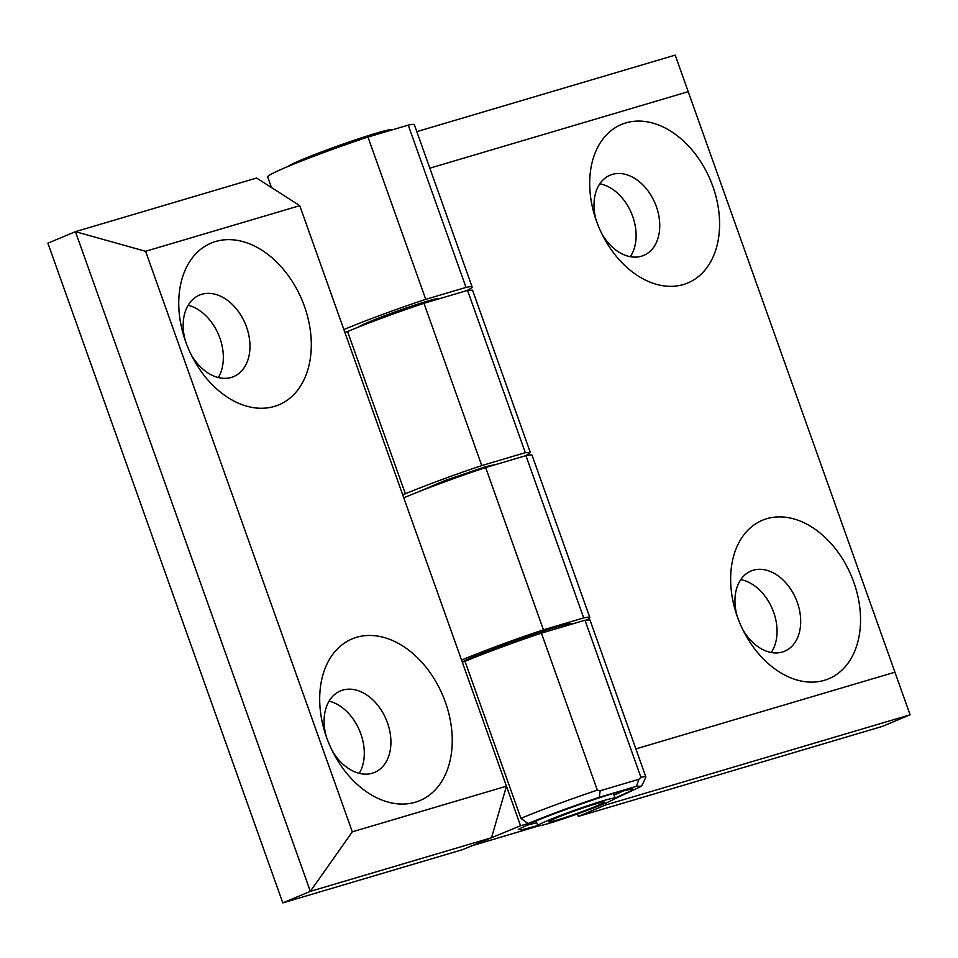 <?xml version="1.0" encoding="UTF-8"?>
<svg xmlns="http://www.w3.org/2000/svg" width="958" height="958" viewBox="0 0 958 958"><rect width="100%" height="100%" fill="white"/><g stroke="black" fill="none" stroke-linecap="round" stroke-linejoin="round"><path stroke-width="1.44" d="M343.874 329.588A77.849 4.215 -19.6 0 1 346.03 328.678A77.849 4.215 -19.6 0 1 425.747 299.339L466.019 287.412A77.849 4.215 -19.6 0 1 472.126 286.945A77.849 4.215 -19.6 0 1 466.738 290.633M472.126 286.945L414.335 124.66A77.849 4.215 160.4 0 0 408.24 125.127L367.968 137.054A77.849 4.215 160.4 0 0 288.238 166.393A77.849 4.215 160.4 0 0 267.677 176.883L271.461 187.54M367.968 137.054L425.747 299.339M408.24 125.127L466.019 287.412M439.411 298.716A43.134 2.335 160.4 0 0 414.586 305.171A43.134 2.335 160.4 0 0 369.56 321.72A43.134 2.335 160.4 0 0 358.448 327.085M461.564 660.098A77.849 4.215 -19.6 0 1 463.72 659.188A77.849 4.215 -19.6 0 1 543.437 629.837L583.709 617.922A77.849 4.215 -19.6 0 1 589.817 617.455A77.849 4.215 -19.6 0 1 586.715 619.922M403.773 497.813A77.849 4.215 -19.6 0 1 405.929 496.903A77.849 4.215 -19.6 0 1 485.658 467.564L543.437 629.837M485.658 467.564L525.918 455.637L583.709 617.922M589.817 617.455L532.025 455.17A77.849 4.215 160.4 0 0 525.918 455.637M568.741 625.047L568.345 623.957M571.878 624.125A58.905 3.185 160.4 0 0 538.899 632.52A58.905 3.185 160.4 0 0 476.557 655.392A58.905 3.185 160.4 0 0 462.271 662.074M601.612 233.333A43.481 30.644 67.3 0 0 641.441 256.205A43.481 30.644 67.3 0 0 643.644 255.427A43.481 30.644 67.3 0 0 656.35 206.581A43.481 30.644 67.3 0 0 612.306 174.404A43.481 30.644 67.3 0 0 610.102 175.194A43.481 30.644 67.3 0 0 596.295 220.627M630.292 256.696A43.481 30.644 67.3 0 0 632.711 216.46A43.481 30.644 67.3 0 0 599.828 183.804M683.425 284.514A85.909 60.558 67.3 0 0 712.872 186.463A85.909 60.558 67.3 0 0 625.873 122.887A85.909 60.558 67.3 0 0 595.397 217.957A85.909 60.558 67.3 0 0 602.869 235.848A85.909 60.558 67.3 0 0 683.425 284.514M737.361 616.76A85.909 60.558 67.3 0 0 743.815 631.657A85.909 60.558 67.3 0 0 829.736 678.336A85.909 60.558 67.3 0 0 853.817 582.272A85.909 60.558 67.3 0 0 767.885 518.398A85.909 60.558 67.3 0 0 736.343 613.779A85.909 60.558 67.3 0 0 737.361 616.76M742.558 629.155A43.481 30.644 67.3 0 0 784.59 651.236A43.481 30.644 67.3 0 0 797.295 602.402A43.481 30.644 67.3 0 0 751.048 571.004A43.481 30.644 67.3 0 0 737.241 616.437M771.238 652.506A43.481 30.644 67.3 0 0 773.657 612.282A43.481 30.644 67.3 0 0 740.762 579.626M416.826 131.629L675.198 55.121L910.1 714.812L882.558 726.332L578.333 816.408L577.458 813.941M606.426 802.792L605.875 804.9L578.333 816.408M910.1 714.812L605.875 804.9M895.023 672.169L635.873 748.905M429.831 168.177L688.311 91.645M467.528 290.394L525.319 452.679L481.754 465.576L423.963 303.291L467.54 290.394L472.534 290.19M423.963 303.291C398.959 311.578 365.417 323.972 347.562 331.516L405.354 493.789C427.292 484.736 452.763 475.324 481.754 465.576M405.354 493.789L402.635 494.603L344.844 332.318L347.562 331.516M525.75 455.685L530.313 452.439L525.319 452.679M418.514 491.801L444.608 480.653L485.179 466.797L497.226 464.127M537.737 825.545L521.739 829.832L518.29 829.424L534.121 821.748C552.55 813.845 596.367 798.242 615.575 792.757L632.555 788.733L630.101 791.248L615.036 798.026M525.559 825.485A55.061 2.982 160.4 0 0 536.708 822.659M614.006 795.14A55.061 2.982 160.4 0 0 624.424 790.278M465.013 661.355L462.295 662.158L520.553 825.76L528.026 823.557L520.924 818.36L465.013 661.355C482.868 653.811 516.41 641.417 541.414 633.142L584.991 620.233L589.996 620.042M520.924 818.36A77.143 4.167 -19.6 0 1 597.325 790.146L541.426 633.142M584.991 620.233L640.89 777.249L638.974 779.273L636.423 786.314L599.157 797.343L600.187 790.757L597.325 790.146M599.157 797.343C572.309 806.337 548.599 815.066 528.026 823.557M638.974 779.273L600.187 790.757M538.911 825.832L472.162 845.686L520.553 825.76M614.306 798.984L641.609 786.183L636.423 786.314M640.89 777.249A77.143 4.167 -19.6 0 1 645.884 776.998A77.143 4.167 -19.6 0 1 645.848 777.249L641.62 786.123M359.298 773.345A44.176 31.135 67.3 0 0 360.843 733.924A44.176 31.135 67.3 0 0 329.097 701.1M331.851 749.994A44.176 31.135 67.3 0 0 374.554 772.423A44.176 31.135 67.3 0 0 387.463 722.799A44.176 31.135 67.3 0 0 340.473 690.898A44.176 31.135 67.3 0 0 326.439 737.049M326.546 737.361A87.657 61.791 67.3 0 0 333.144 752.569A87.657 61.791 67.3 0 0 420.813 800.193A87.657 61.791 67.3 0 0 445.386 702.166A87.657 61.791 67.3 0 0 357.705 636.998A87.657 61.791 67.3 0 0 325.516 734.319A87.657 61.791 67.3 0 0 326.546 737.361M185.613 341.539A87.657 61.791 67.3 0 0 192.199 356.747A87.657 61.791 67.3 0 0 279.88 404.384A87.657 61.791 67.3 0 0 304.44 306.356A87.657 61.791 67.3 0 0 216.759 241.177A87.657 61.791 67.3 0 0 184.571 338.497A87.657 61.791 67.3 0 0 185.613 341.539M190.905 354.173A44.176 31.135 67.3 0 0 233.608 376.614A44.176 31.135 67.3 0 0 246.517 326.977A44.176 31.135 67.3 0 0 199.527 295.076A44.176 31.135 67.3 0 0 185.493 341.228M218.352 377.536A44.176 31.135 67.3 0 0 219.897 338.102A44.176 31.135 67.3 0 0 188.163 305.279M47.9 243.188L75.442 231.668L310.344 891.359L282.802 902.879L47.9 243.188M256.612 178.02L75.442 231.668L145.592 251.295L352.316 831.831L310.344 891.359L491.526 837.723L506.459 786.183L299.746 205.659L256.612 178.02M491.526 837.723L462.486 849.674L282.802 902.879M299.746 205.659L145.592 251.295M352.316 831.831L506.459 786.183M608.797 799.176A41.026 2.215 -19.6 0 1 615.096 798.194A41.026 2.215 -19.6 0 1 587.829 810.157A41.026 2.215 -19.6 0 1 544.084 824.73A41.026 2.215 -19.6 0 1 537.797 825.712A41.026 2.215 -19.6 0 1 565.052 813.737A41.026 2.215 -19.6 0 1 608.797 799.176M561.256 815.929A29.459 1.593 -19.6 0 1 589.409 805.858A29.459 1.593 -19.6 0 1 604.187 802.074A29.459 1.593 -19.6 0 1 591.625 807.977A29.459 1.593 -19.6 0 1 563.472 818.048A29.459 1.593 -19.6 0 1 548.694 821.832A29.459 1.593 -19.6 0 1 561.256 815.929M392.361 129.833L392.313 129.713A55.396 2.994 160.4 0 0 364.531 136.826A55.396 2.994 160.4 0 0 311.578 155.771A55.396 2.994 160.4 0 0 288.178 166.429M530.301 452.404L472.522 290.154M645.884 776.998L589.972 619.994M615.096 798.194L613.383 793.404M554.898 629.143L554.359 627.646M437.447 299.303L437.195 298.621M537.797 825.712L536.085 820.934M477.467 656.302L477.072 655.176"/></g></svg>
